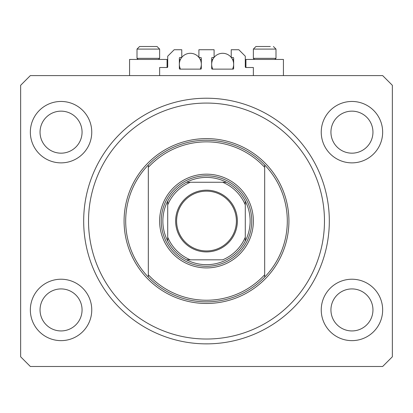 <?xml version="1.0" encoding="UTF-8"?>
<svg xmlns="http://www.w3.org/2000/svg" width="413" height="413" viewBox="0 0 413 413"><rect width="100%" height="100%" fill="white"/><g stroke="black" fill="none" stroke-linecap="round" stroke-linejoin="round"><path stroke-width="0.62" d="M253.365 75.594L253.365 67.515L245.931 67.515A0.645 0.645 0 0 1 245.286 66.87L245.286 56.204L238.822 49.741L231.228 49.741L231.228 57.495L233.004 57.495A0.645 0.645 0 0 1 233.65 58.145L233.65 68.486A0.645 0.645 0 0 1 233.004 69.131L212.318 69.131A0.645 0.645 0 0 1 211.673 68.486L211.673 58.145A0.645 0.645 0 0 1 212.318 57.495L214.094 57.495L214.094 49.741L198.906 49.741L198.906 57.495L200.682 57.495A0.645 0.645 0 0 1 201.327 58.145L201.327 68.486A0.645 0.645 0 0 1 200.682 69.131L179.996 69.131A0.645 0.645 0 0 1 179.35 68.486L179.35 58.145A0.645 0.645 0 0 1 179.996 57.495L181.772 57.495L181.772 49.741L174.178 49.741L167.714 56.204L167.714 66.87A0.645 0.645 0 0 1 167.069 67.515L159.635 67.515L159.635 75.594M329.306 223.066L329.321 221.043A122.821 122.821 0 0 0 206.5 98.222A122.821 122.821 0 0 0 83.679 221.043C83.694 223.65 83.694 223.65 83.679 221.043A122.821 122.821 0 0 0 206.5 343.869A122.821 122.821 0 0 0 329.321 221.043L329.306 219.024M30.345 309.931A30.707 30.707 0 0 0 61.052 340.637A30.707 30.707 0 0 0 91.758 309.931A30.707 30.707 0 0 0 61.052 279.224A30.707 30.707 0 0 0 30.345 309.931M321.242 309.931A30.707 30.707 0 0 0 351.948 340.637A30.707 30.707 0 0 0 382.655 309.931A30.707 30.707 0 0 0 351.948 279.224A30.707 30.707 0 0 0 321.242 309.931M321.242 132.16A30.707 30.707 0 0 0 351.948 162.867A30.707 30.707 0 0 0 382.655 132.16A30.707 30.707 0 0 0 351.948 101.453A30.707 30.707 0 0 0 321.242 132.16M30.345 132.16A30.707 30.707 0 0 0 61.052 162.867A30.707 30.707 0 0 0 91.758 132.16A30.707 30.707 0 0 0 61.052 101.453A30.707 30.707 0 0 0 30.345 132.16M245.931 67.515L245.931 59.436L283.426 59.436L283.426 75.594M167.069 67.515L167.069 59.436L129.574 59.436L129.574 75.594M208.519 343.848L204.481 343.848M40.046 132.16A21.011 21.011 0 0 0 61.052 153.171A21.011 21.011 0 0 0 82.063 132.16A21.011 21.011 0 0 0 61.052 111.149A21.011 21.011 0 0 0 40.046 132.16M330.937 132.16A21.011 21.011 0 0 0 351.948 153.171A21.011 21.011 0 0 0 372.954 132.16A21.011 21.011 0 0 0 351.948 111.149A21.011 21.011 0 0 0 330.937 132.16M330.937 309.931A21.011 21.011 0 0 0 351.948 330.937A21.011 21.011 0 0 0 372.954 309.931A21.011 21.011 0 0 0 351.948 288.919A21.011 21.011 0 0 0 330.937 309.931M40.046 309.931A21.011 21.011 0 0 0 61.052 330.937A21.011 21.011 0 0 0 82.063 309.931A21.011 21.011 0 0 0 61.052 288.919A21.011 21.011 0 0 0 40.046 309.931M30.345 366.491L382.655 366.491L392.35 356.796L392.35 85.295L382.655 75.594L30.345 75.594L20.65 85.295L20.65 356.796L30.345 366.491M138.107 59.436L137.008 58.336L159.635 58.336L159.635 49.095L157.048 46.509L145.495 46.509M157.048 46.509L159.635 49.095L137.008 49.095L139.594 46.509L142.666 46.509M254.465 59.436L253.365 58.336L275.992 58.336L275.992 49.095L253.365 49.095L255.952 46.509L270.334 46.509M253.365 58.336L253.365 49.095L255.952 46.509L259.023 46.509M137.008 58.336L137.008 49.095L139.594 46.509L155.877 46.509M253.365 221.043A46.865 46.865 0 0 1 206.5 267.913A46.865 46.865 0 0 1 159.635 221.043A46.865 46.865 0 0 1 206.5 174.178A46.865 46.865 0 0 1 253.365 221.043M324.473 221.043A117.973 117.973 0 0 0 206.5 103.069A117.973 117.973 0 0 0 88.527 221.043A117.973 117.973 0 0 0 206.5 339.021A117.973 117.973 0 0 0 324.473 221.043M287.303 221.043A80.803 80.803 0 0 0 264.681 164.968L264.681 167.322A79.188 79.188 0 0 0 148.319 167.322L148.319 274.764A79.188 79.188 0 0 0 264.681 274.764L264.681 277.123A80.803 80.803 0 0 0 287.303 221.043M148.319 164.968A80.803 80.803 0 0 0 148.319 277.123A80.803 80.803 0 0 0 264.681 277.123L264.681 164.968A80.803 80.803 0 0 0 148.319 164.968L148.319 167.322L148.319 164.968M148.319 274.764L148.319 277.123L148.319 274.764M237.367 221.043A30.867 30.867 0 0 1 206.5 251.915A30.867 30.867 0 0 1 175.633 221.043A30.867 30.867 0 0 1 206.5 190.176A30.867 30.867 0 0 1 237.367 221.043M176.604 221.043A29.896 29.896 0 0 0 206.5 250.944A29.896 29.896 0 0 0 236.396 221.043A29.896 29.896 0 0 0 206.5 191.147A29.896 29.896 0 0 0 176.604 221.043M250.133 221.043A43.633 43.633 0 0 0 245.286 201.054L245.286 204.884L245.286 201.054A43.633 43.633 0 0 0 186.511 182.257L190.341 182.257L186.511 182.257A43.633 43.633 0 0 0 167.714 241.037L167.714 237.207L167.714 241.037A43.633 43.633 0 0 0 186.511 259.829L222.659 259.829A42.018 42.018 0 0 0 245.286 237.207L245.286 204.884A42.018 42.018 0 0 0 222.659 182.257L190.341 182.257A42.018 42.018 0 0 0 167.714 204.884L167.714 237.207A42.018 42.018 0 0 0 190.341 259.829L186.511 259.829A43.633 43.633 0 0 0 245.286 241.037L245.286 237.207L245.286 241.037A43.633 43.633 0 0 0 250.133 221.043M161.251 221.043A45.249 45.249 0 0 1 206.5 175.793A45.249 45.249 0 0 1 251.749 221.043A45.249 45.249 0 0 1 206.5 266.297A45.249 45.249 0 0 1 161.251 221.043M167.714 201.054L167.714 204.884L167.714 201.054A43.633 43.633 0 0 1 186.511 182.257M226.489 182.257L222.659 182.257L226.489 182.257A43.633 43.633 0 0 1 245.286 201.054M180.476 69.131A10.991 10.991 0 0 1 181.694 57.495M181.772 57.402A10.991 10.991 0 0 1 198.906 57.402M198.983 57.495A10.991 10.991 0 0 1 200.202 69.131M200.202 59.436L201.327 59.436M179.35 59.436L180.476 59.436M212.798 69.131A10.991 10.991 0 0 1 214.017 57.495M214.094 57.402A10.991 10.991 0 0 1 231.228 57.402M231.306 57.495A10.991 10.991 0 0 1 232.524 69.131M232.524 59.436L233.65 59.436M211.673 59.436L212.798 59.436M288.919 221.043A82.419 82.419 0 0 1 206.5 303.467A82.419 82.419 0 0 1 124.081 221.043A82.419 82.419 0 0 1 206.5 138.623A82.419 82.419 0 0 1 288.919 221.043M245.286 241.037A43.633 43.633 0 0 1 226.489 259.829M186.511 259.829A43.633 43.633 0 0 1 167.714 241.037M275.992 49.095L273.406 46.509L275.992 49.095M274.893 59.436L275.992 58.336M158.535 59.436L159.635 58.336"/></g></svg>
